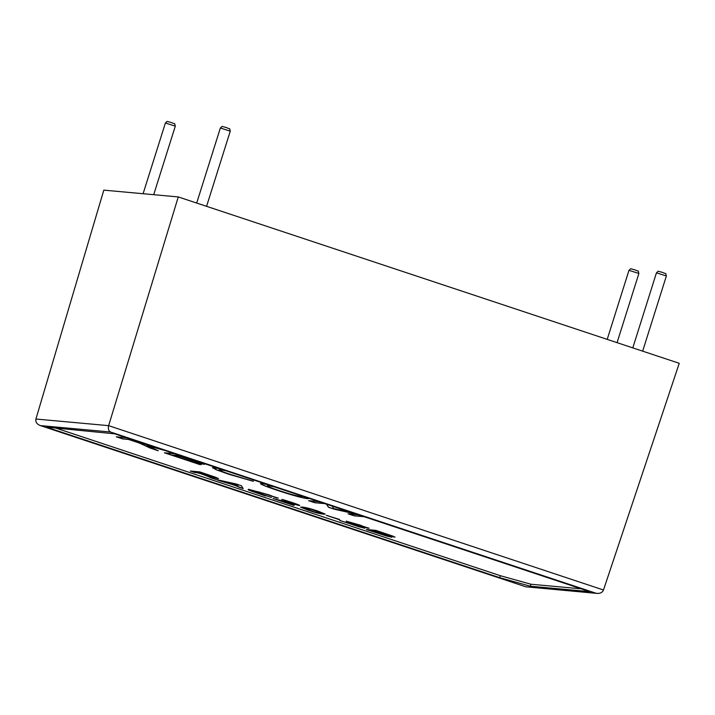 <?xml version="1.0" encoding="UTF-8"?>
<svg xmlns="http://www.w3.org/2000/svg" width="715" height="715" viewBox="0 0 715 715"><rect width="100%" height="100%" fill="white"/><g stroke="black" fill="none" stroke-linecap="round" stroke-linejoin="round"><path stroke-width="1.07" d="M389.925 535.606L379.173 531.629L376.376 531.477L389.925 535.606L379.173 531.629M379.147 531.737L376.376 531.477M389.961 535.508L389.246 535.034M387.19 535.741L375.357 531.281L371.854 530.968L387.61 535.615M385.957 534.972L375.357 531.281M375.321 531.388L371.818 531.066M387.217 535.642L385.984 534.874M387.977 535.419L391.874 537.278L386.261 535.937L366.303 529.493L375.786 530.36L393.018 536.17L394.734 537.162L387.977 535.419L395.064 537.072M366.759 529.538L391.9 537.179M359.663 526.687L346.257 521.163L360.199 525.141L368.011 528.242L351.011 522.71L364.489 528.242L339.643 520.502L359.958 526.562M339.679 520.404L359.475 526.946L364.873 528.135M351.047 522.611L369.155 528.251M346.257 521.163L359.69 526.58M346.292 521.065L346.739 521.628M338.919 519.537L326.272 515.336L339.643 519.501M326.728 515.381L338.946 519.439M237.3 484.564L227.665 482.553L237.979 485.977L237.3 484.564L227.665 482.553M237.979 485.977L237.273 484.672M219.693 480.802L198.511 472.856L194.739 472.517L190.297 471.042L199.771 471.9L216.386 477.54L218.102 478.612L208.387 476.056L215.707 479.425L235.932 483.912L241.402 485.726L243.189 488.604L238.506 487.049L238.122 486.28L219.693 480.802L225.404 481.955L243.1 488.47M210.38 477.709L215.295 479.229M216.189 479.533L219.72 480.703M213.365 477.066L203.158 473.178L199.592 472.856L213.678 476.941M212.516 476.476L203.158 473.178M203.123 473.276L199.556 472.955M213.401 476.968L212.552 476.378M208.387 476.056L218.513 478.514M190.753 471.078L203.632 474.447L210.416 477.611M309.05 500.732L314.698 502.609L324.458 503.494M324.887 503.637L314.671 502.708L308.594 500.688L318.81 501.617M326.576 504.2L328.525 507.194L334.191 509.08L355.954 513.951M356.937 514.282L334.164 509.178L328.489 507.293L326.46 504.155M364.382 516.748L354.166 515.819L348.089 513.808L358.304 514.737M348.545 513.844L354.193 515.721L363.953 516.614M332.225 506.077L333.637 508.535L351.86 512.592M132.793 439.841L130.148 439.6L158.006 448.216M132.373 439.707L130.148 439.6M116.706 436.856L122.614 438.813L128.629 439.359L139.407 442.951L150.4 448.037L157.693 450.468M164.557 450.396L147.147 445.588L158.256 450.763L150.365 448.135L139.371 443.05L128.602 439.457L122.587 438.912L116.259 436.811L126.466 437.741M147.147 445.588L164.28 450.28M164.897 452.854L201.255 464.652M180.984 455.848L178.571 455.625L203.409 464.258L176.971 455.482L172.369 455.062L200.084 464.652L164.441 452.81L174.657 453.748M172.369 455.062L176.998 455.384L204.588 464.267M178.571 455.625L180.564 455.705M226.306 470.899L220.345 469.719C217.11 469.523 220.372 471.051 230.159 474.322L253.441 481.329L229.166 474.367L216.243 469.773L212.48 467.699L219.434 468.611M220.381 469.621L219.013 469.826L225.109 470.497M258.115 481.463L257.051 481.106M212.507 467.646L216.493 469.764L229.193 474.26L253.476 481.231M274.569 486.924L268.116 485.655C265.48 485.601 269.153 487.246 279.145 490.588C289.414 493.985 296.671 495.96 300.926 496.514L302.07 496.416L301.364 495.826M302.07 496.416L301.81 495.969M273.3 486.504L268.143 485.556M308.38 498.158L308.701 498.552L307.414 498.668C301.837 497.89 291.908 495.155 277.643 490.463C263.451 485.646 258.115 483.322 261.627 483.501L267.696 484.645M260.537 483.617L261.627 483.501M261.654 483.403C258.151 483.224 263.486 485.548 277.67 490.365C291.943 495.057 301.864 497.792 307.45 498.57L308.701 498.498M265.462 495.978L249.732 490.517C247.828 489.686 247.64 489.328 249.186 489.462L269.126 494.896L277.116 498.105L268.018 494.789L253.816 490.991C252.609 490.901 252.681 491.16 254.04 491.759L271.494 497.497M249.222 489.355C247.676 489.23 247.855 489.587 249.758 490.419L265.488 495.879M254.066 491.661C252.708 491.053 252.636 490.803 253.843 490.892L253.816 490.991C252.609 490.901 252.681 491.16 254.04 491.759M259.661 492.242L278.278 498.114M253.843 490.892L259.688 492.143M248.15 489.543L249.186 489.462M293.579 505.344L272.987 498.498L294.66 504.012L282.791 499.562L291.917 502.457C298.289 504.593 300.738 505.612 299.272 505.523L278.278 499.991L294.258 505.299M278.278 499.991L299.71 505.425M285.455 500.652L294.687 503.914M281.719 499.419L285.491 500.554M294.66 504.012L294.231 503.476M273.443 498.543L293.615 505.246M320.731 512.405L310.81 509.223L306.753 508.579L305.037 508.696L314.949 511.994L320.758 512.619L316.817 510.868L310.837 509.125L305.064 508.597M317.835 511.064L325.164 514.067L323.573 514.157C320.302 513.879 315.101 512.548 307.968 510.17L300.604 507.158L302.213 507.069C305.484 507.346 310.694 508.678 317.835 511.064M300.631 507.114L308.004 510.072C315.127 512.449 320.329 513.781 323.6 514.058L325.164 514.014M55.52 427.972L500.33 575.7L530.959 584.235L581.447 588.838M589.375 591.537L114.677 433.826L46.976 427.195L48.343 427.776L48.486 427.329M589.357 591.6L530.333 586.22L530.959 584.235M40.505 425.622L110.512 432.003L595.827 593.173L525.82 586.792L40.147 425.505C36.796 424.12 35.393 421.957 35.92 419.026L103.809 190.136L178.267 196.929L108.635 425.657L35.92 419.026M525.82 586.792L597.213 593.423C600.377 593.548 602.468 592.404 603.487 590L108.635 425.657C107.929 428.723 108.555 430.832 110.512 432.003M595.827 593.173L597.213 593.423M178.267 196.929L679.25 363.3L603.487 590M500.33 575.7L499.714 577.675L530.333 586.22M499.714 577.675L48.343 427.776M175.309 126.135C173.933 122.149 176.56 124.937 170.974 122.399C165.523 121.309 168.275 120.638 165.397 123.007L175.309 126.135L153.698 194.686M230.275 131.149C228.898 127.163 231.526 129.951 225.931 127.404C220.479 126.314 223.232 125.643 220.354 128.021L230.275 131.149L206.572 206.322M638.888 273.47C637.512 269.483 640.139 272.272 634.545 269.734C629.093 268.634 631.846 267.964 628.968 270.342L638.888 273.47L617.072 342.655M666.371 275.972C664.995 271.986 667.622 274.774 662.027 272.236C656.576 271.146 659.328 270.476 656.45 272.844L666.371 275.972L642.66 351.154M526.025 586.872L40.147 425.505M165.397 123.007L143.098 193.72M220.354 128.021L196.697 203.042M628.968 270.342L607.205 339.375M656.45 272.844L632.793 347.874"/></g></svg>
